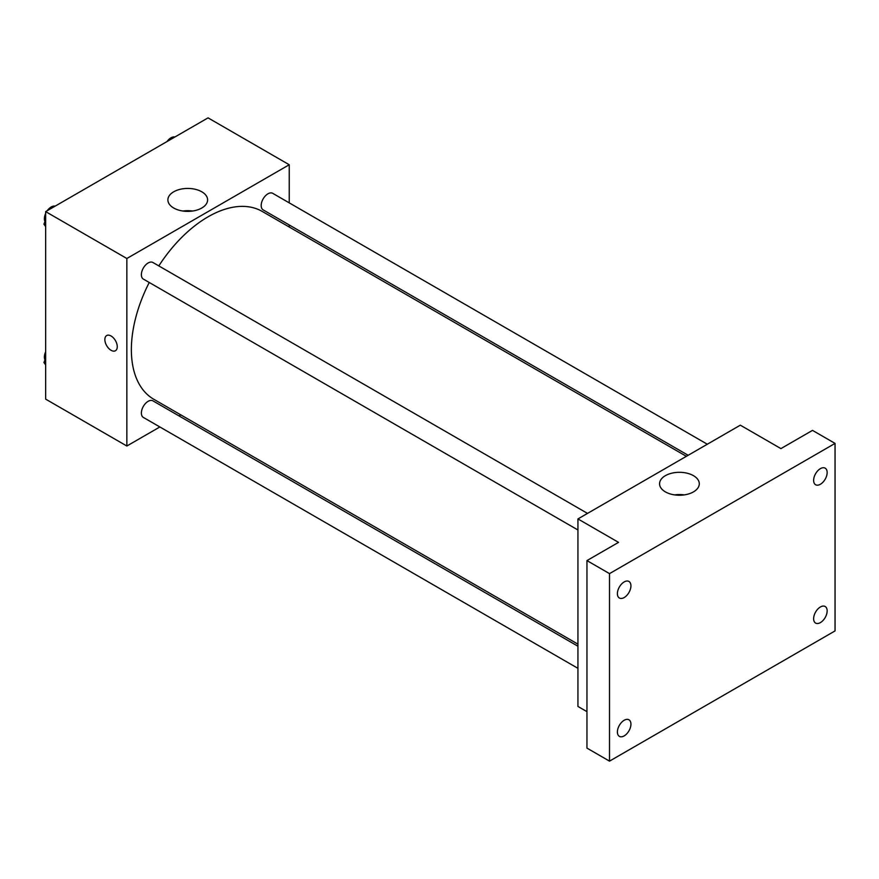 <?xml version="1.0" encoding="UTF-8"?>
<svg xmlns="http://www.w3.org/2000/svg" width="879" height="879" viewBox="0 0 879 879"><rect width="100%" height="100%" fill="white"/><g stroke="black" fill="none" stroke-linecap="round" stroke-linejoin="round"><path stroke-width="1.32" d="M159.868 426.952L126.851 446.016L45.653 399.132L45.653 211.619L208.048 117.863L289.235 164.747L289.235 202.862M180.788 414.866L178.997 415.899M149.243 282.478A108.447 62.618 120 0 0 131.367 349.655A108.447 62.618 120 0 0 153.825 399.297L577.932 644.153M686.378 456.322L262.272 211.454A108.447 62.618 120 0 0 158.813 265.908M289.235 224.969L289.235 227.035M126.851 446.016L126.851 258.503L289.235 164.747M707.309 444.236L272.732 193.336A9.57 5.527 120 0 0 265.359 195.896A9.57 5.527 120 0 0 261.184 205.532A9.57 5.527 120 0 0 263.162 209.905L688.169 455.289M577.932 646.219L152.924 400.846A9.57 5.527 120 0 0 145.551 403.406A9.57 5.527 120 0 0 141.376 413.042A9.57 5.527 120 0 0 143.354 417.426L577.932 668.326M577.932 529.982L143.354 279.082A9.57 5.527 -60 0 1 143.354 268.029A9.57 5.527 -60 0 1 152.924 262.502L587.502 513.402M126.851 258.503L45.653 211.619M173.701 208.015A19.865 11.471 180 0 1 167.889 199.907A19.865 11.471 180 0 1 187.743 188.436A19.865 11.471 180 0 1 207.609 199.907A19.865 11.471 180 0 1 195.347 210.499A19.865 11.471 180 0 1 173.701 208.015M117.27 346.722A8.768 5.065 60 0 1 115.446 350.732A8.768 5.065 60 0 1 106.678 345.678A8.768 5.065 60 0 1 106.678 335.547A8.768 5.065 60 0 1 113.435 337.899A8.768 5.065 60 0 1 117.27 346.722M115.457 350.732A8.768 5.065 60 0 1 106.678 345.667A8.768 5.065 60 0 1 106.678 335.547M182.931 211.026A19.865 11.471 180 0 1 192.556 211.026M586.952 711.649L577.932 706.441L577.932 518.929L740.327 425.172L780.926 448.609L812.493 430.38L835.05 443.401L835.05 630.913L609.51 761.137L586.952 748.106L586.952 560.593L618.53 542.365L577.932 518.929M609.51 761.137L609.51 573.624L586.952 560.593M609.51 573.624L835.05 443.401M665.381 491.877A19.865 11.471 180 0 1 659.569 483.769A19.865 11.471 180 0 1 679.423 472.309A19.865 11.471 180 0 1 699.288 483.769A19.865 11.471 180 0 1 687.026 494.372A19.865 11.471 180 0 1 665.381 491.877M674.611 494.899A19.865 11.471 180 0 1 684.236 494.899M820.393 484.263A9.57 5.527 -60 0 1 815.602 484.736A9.57 5.527 -60 0 1 814.141 477.077A9.57 5.527 -60 0 1 820.393 468.639A9.57 5.527 -60 0 1 825.172 468.166A9.57 5.527 -60 0 1 826.645 475.836A9.57 5.527 -60 0 1 820.393 484.263M624.167 597.555A9.57 5.527 -60 0 1 619.387 598.028A9.57 5.527 -60 0 1 617.915 590.358A9.57 5.527 -60 0 1 624.167 581.931A9.57 5.527 -60 0 1 628.957 581.458A9.57 5.527 -60 0 1 630.419 589.117A9.57 5.527 -60 0 1 624.167 597.555M624.167 735.899A9.57 5.527 -60 0 1 619.387 736.371A9.57 5.527 -60 0 1 617.915 728.702A9.57 5.527 -60 0 1 624.167 720.275A9.57 5.527 -60 0 1 628.957 719.802A9.57 5.527 -60 0 1 630.419 727.46A9.57 5.527 -60 0 1 624.167 735.899M820.393 622.607A9.57 5.527 -60 0 1 815.602 623.079A9.57 5.527 -60 0 1 814.141 615.421A9.57 5.527 -60 0 1 820.393 606.982A9.57 5.527 -60 0 1 825.172 606.51A9.57 5.527 -60 0 1 826.645 614.179A9.57 5.527 -60 0 1 820.393 622.607M45.653 226.595L43.95 224.167L45.653 219.772M49.729 209.268L61.662 202.379M45.653 225.156L43.95 224.167M45.653 213.432A9.57 5.527 120 0 0 44.389 218.706A9.57 5.527 120 0 0 44.972 221.541M54.894 206.125A9.57 5.527 120 0 0 47.224 210.718M169.537 140.102L181.47 133.212M174.701 136.959A9.57 5.527 120 0 0 167.032 141.552M45.653 364.939L43.95 362.511L45.653 358.116M45.653 363.499L43.95 362.511M45.653 351.776A9.57 5.527 120 0 0 44.389 357.05A9.57 5.527 120 0 0 44.972 359.874"/></g></svg>
